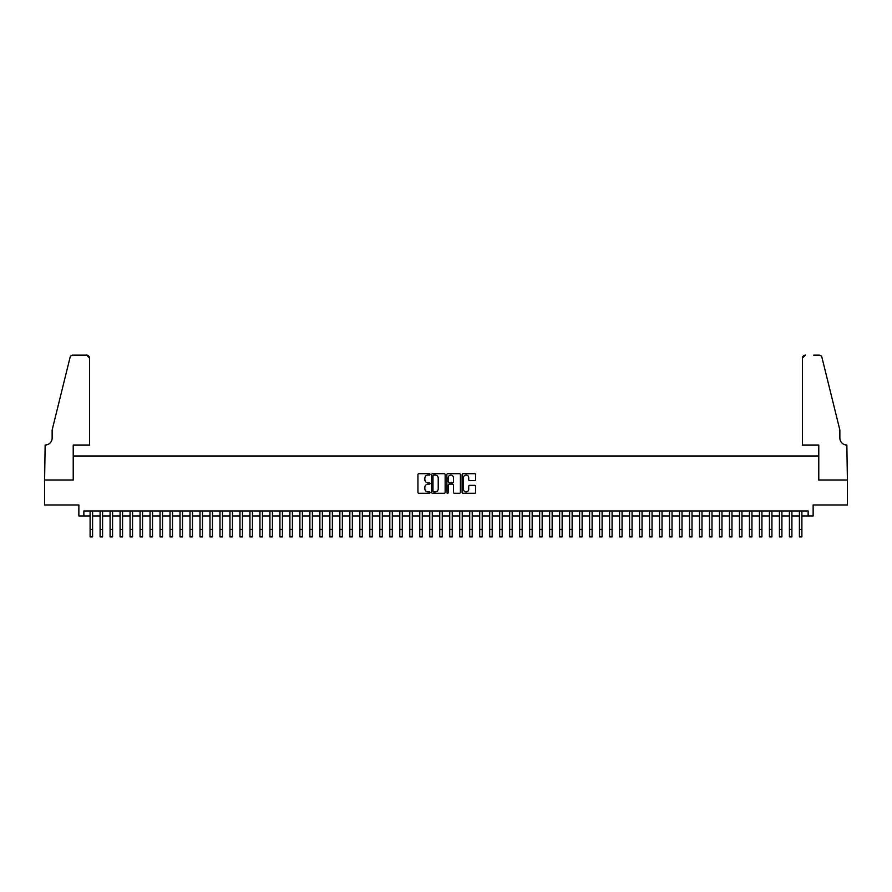 <?xml version="1.0" encoding="UTF-8"?>
<svg xmlns="http://www.w3.org/2000/svg" width="892" height="892" viewBox="0 0 892 892"><rect width="100%" height="100%" fill="white"/><g stroke="black" fill="none" stroke-linecap="round" stroke-linejoin="round"><path stroke-width="1.34" d="M430.011 474.366A0.691 0.691 0 0 0 429.331 473.685L418.917 473.685A0.981 0.981 0 0 0 417.935 474.667L417.935 492.317A0.981 0.981 0 0 0 418.917 493.298L429.331 493.298A0.691 0.691 0 0 0 430.011 492.607A0.691 0.691 0 0 0 429.331 491.916L427.982 491.916A3.133 3.133 0 0 1 424.848 488.783L424.848 487.311A3.133 3.133 0 0 1 427.982 484.178L429.331 484.178A0.691 0.691 0 0 0 430.011 483.486A0.691 0.691 0 0 0 429.331 482.806L427.982 482.806A3.133 3.133 0 0 1 424.848 479.662L424.848 478.19A3.133 3.133 0 0 1 427.982 475.057L429.331 475.057A0.691 0.691 0 0 0 430.011 474.366M474.655 480.598A0.981 0.981 0 0 0 475.637 479.617L475.637 474.667A0.981 0.981 0 0 0 474.655 473.685L463.082 473.685A0.981 0.981 0 0 0 462.112 474.667L462.112 492.317A0.981 0.981 0 0 0 463.082 493.298L474.655 493.298A0.981 0.981 0 0 0 475.637 492.317L475.637 486.33A0.981 0.981 0 0 0 474.655 485.348L469.705 485.348A0.981 0.981 0 0 0 468.724 486.33L468.724 489.295A2.62 2.62 0 0 1 466.103 491.916A2.62 2.62 0 0 1 463.483 489.295L463.483 477.677A2.62 2.62 0 0 1 466.103 475.057A2.62 2.62 0 0 1 468.724 477.677L468.724 479.617A0.981 0.981 0 0 0 469.705 480.598L474.655 480.598M83.859 515.955L83.859 510.96L808.141 510.96L808.141 515.955L813.136 515.955L813.136 504.961L847.355 504.961L847.355 479.996L818.633 479.996L818.633 456.013L73.367 456.013L73.367 479.996L44.645 479.996L44.645 504.961L78.864 504.961L78.864 515.955L90.103 515.955M445.141 474.667A0.981 0.981 0 0 0 444.16 473.685L432.587 473.685A0.981 0.981 0 0 0 431.605 474.667L431.605 492.317A0.981 0.981 0 0 0 432.587 493.298L444.16 493.298A0.981 0.981 0 0 0 445.141 492.317L445.141 474.667M447.84 473.685L459.413 473.685A0.981 0.981 0 0 1 460.395 474.667L460.395 492.317A0.981 0.981 0 0 1 459.413 493.298L454.463 493.298A0.981 0.981 0 0 1 453.482 492.317L453.482 485.159A0.981 0.981 0 0 0 452.5 484.178L449.211 484.178A0.981 0.981 0 0 0 448.23 485.159L448.23 492.607A0.691 0.691 0 0 1 447.55 493.298A0.691 0.691 0 0 1 446.859 492.607L446.859 474.667A0.981 0.981 0 0 1 447.84 473.685M92.601 515.955L100.094 515.955M102.591 515.955L110.084 515.955M112.582 515.955L120.074 515.955M122.572 515.955L130.065 515.955M132.562 515.955L140.055 515.955M142.553 515.955L150.046 515.955M152.543 515.955L160.036 515.955M162.534 515.955L170.026 515.955M172.524 515.955L180.017 515.955M182.514 515.955L190.007 515.955M192.505 515.955L199.998 515.955M202.495 515.955L209.988 515.955M212.486 515.955L219.978 515.955M222.476 515.955L229.969 515.955M232.466 515.955L239.959 515.955M242.457 515.955L249.95 515.955M252.447 515.955L259.94 515.955M262.438 515.955L269.93 515.955M272.428 515.955L279.921 515.955M282.418 515.955L289.9 515.955M292.398 515.955L299.89 515.955M302.388 515.955L309.881 515.955M312.378 515.955L319.871 515.955M322.369 515.955L329.862 515.955M332.359 515.955L339.852 515.955M342.35 515.955L349.842 515.955M352.34 515.955L359.833 515.955M362.33 515.955L369.823 515.955M372.321 515.955L379.814 515.955M382.311 515.955L389.804 515.955M392.302 515.955L399.794 515.955M402.292 515.955L409.785 515.955M412.282 515.955L419.775 515.955M422.273 515.955L429.766 515.955M432.263 515.955L439.756 515.955M442.254 515.955L449.746 515.955M452.244 515.955L459.737 515.955M462.234 515.955L469.727 515.955M472.225 515.955L479.718 515.955M482.215 515.955L489.708 515.955M492.206 515.955L499.698 515.955M502.196 515.955L509.689 515.955M512.186 515.955L519.679 515.955M522.177 515.955L529.67 515.955M532.167 515.955L539.66 515.955M542.158 515.955L549.65 515.955M552.148 515.955L559.641 515.955M562.138 515.955L569.631 515.955M572.129 515.955L579.622 515.955M582.119 515.955L589.612 515.955M592.11 515.955L599.602 515.955M602.1 515.955L609.582 515.955M612.079 515.955L619.572 515.955M622.07 515.955L629.562 515.955M632.06 515.955L639.553 515.955M642.05 515.955L649.543 515.955M652.041 515.955L659.534 515.955M662.031 515.955L669.524 515.955M672.022 515.955L679.514 515.955M682.012 515.955L689.505 515.955M692.002 515.955L699.495 515.955M701.993 515.955L709.486 515.955M711.983 515.955L719.476 515.955M721.974 515.955L729.466 515.955M731.964 515.955L739.457 515.955M741.954 515.955L749.447 515.955M751.945 515.955L759.438 515.955M761.935 515.955L769.428 515.955M771.926 515.955L779.418 515.955M781.916 515.955L789.409 515.955M791.906 515.955L799.399 515.955M801.897 515.955L808.141 515.955M433.668 475.057A0.691 0.691 0 0 0 432.988 475.737L432.988 491.236A0.691 0.691 0 0 0 433.668 491.916L435.095 491.916A3.133 3.133 0 0 0 438.228 488.783L438.228 478.19A3.133 3.133 0 0 0 435.095 475.057L433.668 475.057M453.482 477.722A2.62 2.62 0 0 0 450.85 475.102A2.62 2.62 0 0 0 448.23 477.722L448.23 481.825A0.981 0.981 0 0 0 449.211 482.806L452.5 482.806A0.981 0.981 0 0 0 453.482 481.825L453.482 477.722M90.103 529.391L92.601 529.391L92.601 536.884L90.103 536.884L90.103 510.96M92.601 529.391L92.601 510.96M89.601 445.03L89.601 358.116A2.999 2.999 0 0 0 86.613 355.116L72.977 355.116A2.999 2.999 0 0 0 70.067 357.391L52.137 430.044L52.137 438.028A6.991 6.991 0 0 1 45.146 445.03L44.6 479.996L73.222 479.996L73.222 445.03L89.601 445.03L89.601 358.116L86.613 355.116L78.318 355.116M70.067 357.391C70.825 355.752 70.825 355.752 70.067 357.391C70.825 355.752 70.825 355.752 70.067 357.391M52.137 438.028A6.991 6.991 0 0 1 45.146 445.03M802.399 445.03L802.399 358.116L802.399 445.03L818.778 445.03L818.778 479.996L847.4 479.996L846.854 445.03A6.991 6.991 0 0 1 839.863 438.028A6.991 6.991 0 0 0 846.854 445.03M834.366 407.767L821.933 357.391L839.863 430.044L839.863 438.028M813.682 355.116L819.023 355.116A2.999 2.999 0 0 1 821.933 357.391C821.175 355.752 821.175 355.752 821.933 357.391C821.175 355.752 821.175 355.752 821.933 357.391M805.387 355.116A2.999 2.999 0 0 0 802.399 358.116L805.387 355.116M100.094 536.884L102.591 536.884L100.094 536.884L100.094 510.96M102.591 536.884L102.591 510.96M110.084 536.884L112.582 536.884L110.084 536.884L110.084 510.96M112.582 536.884L112.582 510.96M120.074 536.884L122.572 536.884L120.074 536.884L120.074 510.96M122.572 536.884L122.572 510.96M130.065 536.884L132.562 536.884L130.065 536.884L130.065 510.96M132.562 536.884L132.562 510.96M140.055 536.884L142.553 536.884L140.055 536.884L140.055 510.96M142.553 536.884L142.553 510.96M150.046 536.884L152.543 536.884L150.046 536.884L150.046 510.96M152.543 536.884L152.543 510.96M160.036 536.884L162.534 536.884L160.036 536.884L160.036 510.96M162.534 536.884L162.534 510.96M170.026 536.884L172.524 536.884L170.026 536.884L170.026 510.96M172.524 536.884L172.524 510.96M180.017 536.884L182.514 536.884L180.017 536.884L180.017 510.96M182.514 536.884L182.514 510.96M190.007 536.884L192.505 536.884L190.007 536.884L190.007 510.96M192.505 536.884L192.505 510.96M199.998 536.884L202.495 536.884L199.998 536.884L199.998 510.96M202.495 536.884L202.495 510.96M209.988 536.884L212.486 536.884L209.988 536.884L209.988 510.96M212.486 536.884L212.486 510.96M219.978 536.884L222.476 536.884L219.978 536.884L219.978 510.96M222.476 536.884L222.476 510.96M229.969 536.884L232.466 536.884L229.969 536.884L229.969 510.96M232.466 536.884L232.466 510.96M239.959 536.884L242.457 536.884L239.959 536.884L239.959 510.96M242.457 536.884L242.457 510.96M249.95 536.884L252.447 536.884L249.95 536.884L249.95 510.96M252.447 536.884L252.447 510.96M259.94 536.884L262.438 536.884L259.94 536.884L259.94 510.96M262.438 536.884L262.438 510.96M269.93 536.884L272.428 536.884L269.93 536.884L269.93 510.96M272.428 536.884L272.428 510.96M279.921 536.884L282.418 536.884L279.921 536.884L279.921 510.96M282.418 536.884L282.418 510.96M289.9 536.884L292.398 536.884L289.9 536.884L289.9 510.96M292.398 536.884L292.398 510.96M299.89 536.884L302.388 536.884L299.89 536.884L299.89 510.96M302.388 536.884L302.388 510.96M309.881 536.884L312.378 536.884L309.881 536.884L309.881 510.96M312.378 536.884L312.378 510.96M319.871 536.884L322.369 536.884L319.871 536.884L319.871 510.96M322.369 536.884L322.369 510.96M329.862 536.884L332.359 536.884L329.862 536.884L329.862 510.96M332.359 536.884L332.359 510.96M339.852 536.884L342.35 536.884L339.852 536.884L339.852 510.96M342.35 536.884L342.35 510.96M349.842 536.884L352.34 536.884L349.842 536.884L349.842 510.96M352.34 536.884L352.34 510.96M359.833 536.884L362.33 536.884L359.833 536.884L359.833 510.96M362.33 536.884L362.33 510.96M369.823 536.884L372.321 536.884L369.823 536.884L369.823 510.96M372.321 536.884L372.321 510.96M379.814 536.884L382.311 536.884L379.814 536.884L379.814 510.96M382.311 536.884L382.311 510.96M389.804 536.884L392.302 536.884L389.804 536.884L389.804 510.96M392.302 536.884L392.302 510.96M399.794 536.884L402.292 536.884L399.794 536.884L399.794 510.96M402.292 536.884L402.292 510.96M409.785 536.884L412.282 536.884L409.785 536.884L409.785 510.96M412.282 536.884L412.282 510.96M419.775 536.884L422.273 536.884L419.775 536.884L419.775 510.96M422.273 536.884L422.273 510.96M429.766 536.884L432.263 536.884L429.766 536.884L429.766 510.96M432.263 536.884L432.263 510.96M439.756 536.884L442.254 536.884L439.756 536.884L439.756 510.96M442.254 536.884L442.254 510.96M449.746 536.884L452.244 536.884L449.746 536.884L449.746 510.96M452.244 536.884L452.244 510.96M459.737 536.884L462.234 536.884L459.737 536.884L459.737 510.96M462.234 536.884L462.234 510.96M469.727 536.884L472.225 536.884L469.727 536.884L469.727 510.96M472.225 536.884L472.225 510.96M479.718 536.884L482.215 536.884L479.718 536.884L479.718 510.96M482.215 536.884L482.215 510.96M489.708 536.884L492.206 536.884L489.708 536.884L489.708 510.96M492.206 536.884L492.206 510.96M499.698 536.884L502.196 536.884L499.698 536.884L499.698 510.96M502.196 536.884L502.196 510.96M509.689 536.884L512.186 536.884L509.689 536.884L509.689 510.96M512.186 536.884L512.186 510.96M519.679 536.884L522.177 536.884L519.679 536.884L519.679 510.96M522.177 536.884L522.177 510.96M529.67 536.884L532.167 536.884L529.67 536.884L529.67 510.96M532.167 536.884L532.167 510.96M539.66 536.884L542.158 536.884L539.66 536.884L539.66 510.96M542.158 536.884L542.158 510.96M549.65 536.884L552.148 536.884L549.65 536.884L549.65 510.96M552.148 536.884L552.148 510.96M559.641 536.884L562.138 536.884L559.641 536.884L559.641 510.96M562.138 536.884L562.138 510.96M569.631 536.884L572.129 536.884L569.631 536.884L569.631 510.96M572.129 536.884L572.129 510.96M579.622 536.884L582.119 536.884L579.622 536.884L579.622 510.96M582.119 536.884L582.119 510.96M589.612 536.884L592.11 536.884L589.612 536.884L589.612 510.96M592.11 536.884L592.11 510.96M599.602 536.884L602.1 536.884L599.602 536.884L599.602 510.96M602.1 536.884L602.1 510.96M609.582 536.884L612.079 536.884L609.582 536.884L609.582 510.96M612.079 536.884L612.079 510.96M619.572 536.884L622.07 536.884L619.572 536.884L619.572 510.96M622.07 536.884L622.07 510.96M629.562 536.884L632.06 536.884L629.562 536.884L629.562 510.96M632.06 536.884L632.06 510.96M639.553 536.884L642.05 536.884L639.553 536.884L639.553 510.96M642.05 536.884L642.05 510.96M649.543 536.884L652.041 536.884L649.543 536.884L649.543 510.96M652.041 536.884L652.041 510.96M659.534 536.884L662.031 536.884L659.534 536.884L659.534 510.96M662.031 536.884L662.031 510.96M669.524 536.884L672.022 536.884L669.524 536.884L669.524 510.96M672.022 536.884L672.022 510.96M679.514 536.884L682.012 536.884L679.514 536.884L679.514 510.96M682.012 536.884L682.012 510.96M689.505 536.884L692.002 536.884L689.505 536.884L689.505 510.96M692.002 536.884L692.002 510.96M699.495 536.884L701.993 536.884L699.495 536.884L699.495 510.96M701.993 536.884L701.993 510.96M709.486 536.884L711.983 536.884L709.486 536.884L709.486 510.96M711.983 536.884L711.983 510.96M719.476 536.884L721.974 536.884L719.476 536.884L719.476 510.96M721.974 536.884L721.974 510.96M729.466 536.884L731.964 536.884L729.466 536.884L729.466 510.96M731.964 536.884L731.964 510.96M739.457 536.884L741.954 536.884L739.457 536.884L739.457 510.96M741.954 536.884L741.954 510.96M749.447 536.884L751.945 536.884L749.447 536.884L749.447 510.96M751.945 536.884L751.945 510.96M759.438 536.884L761.935 536.884L759.438 536.884L759.438 510.96M761.935 536.884L761.935 510.96M769.428 536.884L771.926 536.884L769.428 536.884L769.428 510.96M771.926 536.884L771.926 510.96M779.418 536.884L781.916 536.884L779.418 536.884L779.418 510.96M781.916 536.884L781.916 510.96M789.409 536.884L791.906 536.884L789.409 536.884L789.409 510.96M791.906 536.884L791.906 510.96M799.399 536.884L801.897 536.884L799.399 536.884L799.399 510.96M801.897 536.884L801.897 510.96M100.094 529.391L102.591 529.391M110.084 529.391L112.582 529.391M120.074 529.391L122.572 529.391M130.065 529.391L132.562 529.391M140.055 529.391L142.553 529.391M150.046 529.391L152.543 529.391M160.036 529.391L162.534 529.391M170.026 529.391L172.524 529.391M180.017 529.391L182.514 529.391M190.007 529.391L192.505 529.391M199.998 529.391L202.495 529.391M209.988 529.391L212.486 529.391M219.978 529.391L222.476 529.391M229.969 529.391L232.466 529.391M239.959 529.391L242.457 529.391M249.95 529.391L252.447 529.391M259.94 529.391L262.438 529.391M269.93 529.391L272.428 529.391M279.921 529.391L282.418 529.391M289.9 529.391L292.398 529.391M299.89 529.391L302.388 529.391M309.881 529.391L312.378 529.391M319.871 529.391L322.369 529.391M329.862 529.391L332.359 529.391M339.852 529.391L342.35 529.391M349.842 529.391L352.34 529.391M359.833 529.391L362.33 529.391M369.823 529.391L372.321 529.391M379.814 529.391L382.311 529.391M389.804 529.391L392.302 529.391M399.794 529.391L402.292 529.391M409.785 529.391L412.282 529.391M419.775 529.391L422.273 529.391M429.766 529.391L432.263 529.391M439.756 529.391L442.254 529.391M449.746 529.391L452.244 529.391M459.737 529.391L462.234 529.391M469.727 529.391L472.225 529.391M479.718 529.391L482.215 529.391M489.708 529.391L492.206 529.391M499.698 529.391L502.196 529.391M509.689 529.391L512.186 529.391M519.679 529.391L522.177 529.391M529.67 529.391L532.167 529.391M539.66 529.391L542.158 529.391M549.65 529.391L552.148 529.391M559.641 529.391L562.138 529.391M569.631 529.391L572.129 529.391M579.622 529.391L582.119 529.391M589.612 529.391L592.11 529.391M599.602 529.391L602.1 529.391M609.582 529.391L612.079 529.391M619.572 529.391L622.07 529.391M629.562 529.391L632.06 529.391M639.553 529.391L642.05 529.391M649.543 529.391L652.041 529.391M659.534 529.391L662.031 529.391M669.524 529.391L672.022 529.391M679.514 529.391L682.012 529.391M689.505 529.391L692.002 529.391M699.495 529.391L701.993 529.391M709.486 529.391L711.983 529.391M719.476 529.391L721.974 529.391M729.466 529.391L731.964 529.391M739.457 529.391L741.954 529.391M749.447 529.391L751.945 529.391M759.438 529.391L761.935 529.391M769.428 529.391L771.926 529.391M779.418 529.391L781.916 529.391M789.409 529.391L791.906 529.391M799.399 529.391L801.897 529.391"/></g></svg>
